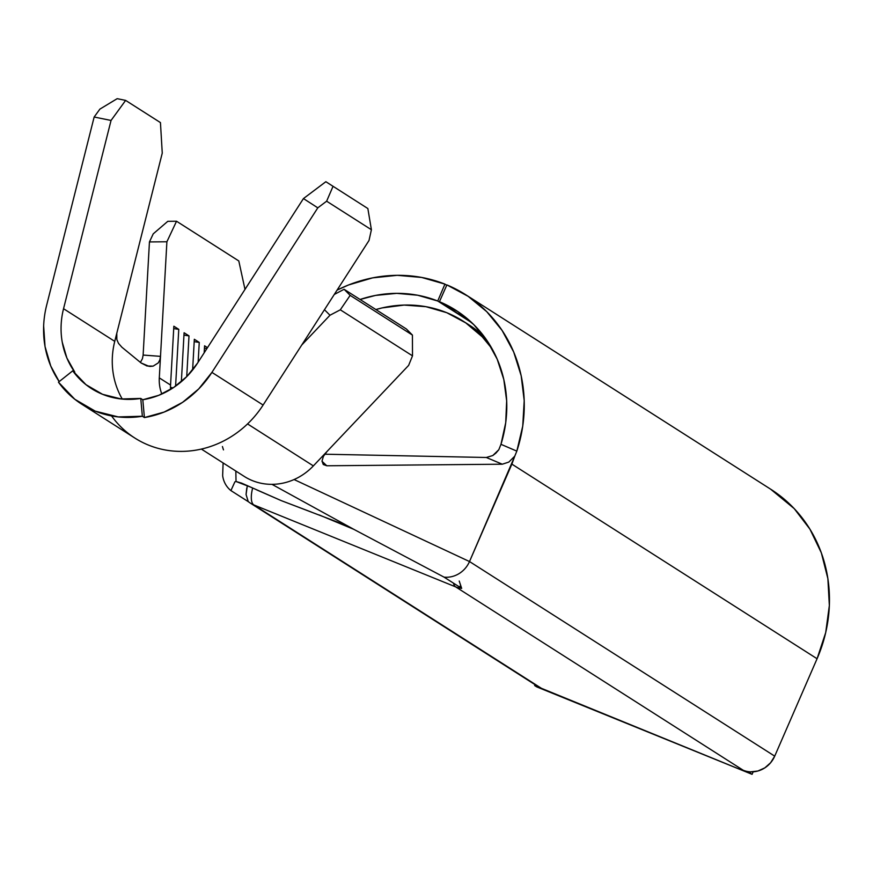 <?xml version="1.0" encoding="UTF-8"?>
<svg xmlns="http://www.w3.org/2000/svg" width="873" height="873" viewBox="0 0 873 873"><rect width="100%" height="100%" fill="white"/><g stroke="black" fill="none" stroke-linecap="round" stroke-linejoin="round"><path stroke-width="1.31" d="M46.64 305.277L94.153 117.015L46.64 305.277A97.241 90.345 122.5 0 0 59.189 381.599L50.754 366.027L45.036 346.548L43.65 325.978M94.153 117.015L111.046 120.452L63.543 308.715L111.046 120.452L125.625 100.395L117.178 98.671L99.893 109.114L94.153 117.015L99.893 109.114L117.178 98.671L125.625 100.395L160.446 122.591L125.625 100.395L111.046 120.452L94.153 117.015M62.245 342.183L66.872 357.974L74.783 372.127A78.843 73.256 122.5 0 1 63.543 308.715L114.745 341.365A78.843 73.256 -57.5 0 0 122.296 399.092A78.843 73.256 -57.5 0 1 114.745 341.365L63.543 308.715M142.812 399.747L158.799 395.305L173.716 387.448L186.833 376.547L197.538 363.124L303.444 198.575L317.805 207.839L211.91 372.389L198.706 388.932L182.522 402.377L164.135 412.067L144.405 417.556L142.812 399.747L140.76 398.437A78.843 73.256 122.5 0 1 91.534 388.616A78.843 73.256 122.5 0 1 72.732 370.818L74.783 372.127L72.732 370.818L58.458 382.178L74.827 399.288L95.222 411.139L118.259 416.923L142.354 416.246A97.241 90.345 122.5 0 1 81.636 404.123A97.241 90.345 122.5 0 1 58.458 382.178L72.732 370.818L86.001 384.687L102.545 394.301L121.216 398.983L140.76 398.437L142.812 399.747L144.405 417.556L142.354 416.246L140.76 398.437L142.354 416.246L144.405 417.556A97.241 90.345 122.5 0 0 211.91 372.389L317.805 207.839L326.633 201.194L333.039 186.331L325.858 181.704L303.444 198.575L197.538 363.124A78.843 73.256 122.5 0 1 142.812 399.747M324.472 309.708L329.983 315.24L301.731 345.031L329.983 315.24L340.306 309.806L350.16 295.369L344.104 289.29L334.283 294.452L344.104 289.29L406.382 328.99L344.104 289.29L350.16 295.369L412.427 335.079L350.16 295.369L340.306 309.806L412.503 355.846L340.306 309.806L329.983 315.24L324.472 309.708M159.835 359.927L160.501 356.359L159.301 377.878A39.416 36.622 122.5 0 0 161.832 394.018A39.416 36.622 122.5 0 1 159.301 377.878L170.562 385.058L173.847 326.218L178.769 329.35L173.716 328.597L178.769 329.35L175.593 386.15L178.769 329.35L173.847 326.218L170.562 385.058L159.301 377.878L160.501 356.359L143.128 355.049L149.447 241.93L166.896 241.766L160.501 356.359L166.896 241.766L176.532 221.24L238.798 260.951L244.997 289.389L238.798 260.951L176.532 221.24L167.802 221.316L153.233 233.844L149.447 241.93L143.128 355.071L160.501 356.359L159.835 359.927L158.264 362.895L153.124 366.136L146.959 365.973L141.11 362.972L121.904 347.236L141.11 362.972L149.185 366.387M230.919 490.593L248.39 501.735L230.919 490.593A24.968 23.2 122.5 0 1 222.648 475.599A24.968 23.2 -57.5 0 0 222.702 476.025A24.968 23.2 -57.5 0 0 230.919 490.593L234.892 481.841L236.026 481.492L235.841 471.06L236.026 481.492L241.581 483.118L281.324 500.655L337.698 522.152L353.751 529.3L271.983 484.34A57.814 53.722 122.5 0 1 244.254 476.429A57.814 53.722 -57.5 0 0 271.983 484.34A57.814 53.722 -57.5 0 0 294.081 479.539A57.814 53.722 -57.5 0 0 313.352 465.898L247.55 423.929L313.352 465.898A57.814 53.722 122.5 0 1 294.081 479.539L469.51 561.546L514.775 456.153L508.806 462.09L502.291 464.207L326.797 465.778L323.283 464.512L322.006 461.075L323.425 456.328L327.146 451.341L313.352 465.898L408.629 365.394L327.146 451.341L323.425 456.328L322.006 461.075L323.283 464.512L326.797 465.778L502.291 464.207L486.305 457.485L492.787 455.542L495.951 453.076L498.81 449.726L500.971 444.324L498.81 449.726L492.787 455.542L486.305 457.485L324.767 454.211L486.305 457.485L502.291 464.207L508.806 462.09L514.775 456.153L511.873 464.12L817.073 658.733L825.705 632.576L829.35 605.524L827.877 578.603L821.329 552.827L809.958 529.202L794.212 508.61L770.597 489.153M535.127 684.377A24.968 23.2 -57.5 0 0 541.424 688.317L253.847 504.932A24.968 23.2 122.5 0 1 250.365 503.132L537.943 686.516A24.968 23.2 -57.5 0 0 541.424 688.317L752.079 774.329L753.17 771.819L752.079 774.329L750.038 773.02L750.54 771.852L750.038 773.02L743.229 770.259L752.079 774.329L536.677 686.855L534.625 685.545L541.424 688.317L253.847 504.932L455.651 586.874L743.229 770.259A24.968 23.2 -57.5 0 0 750.54 771.852A24.968 23.2 -57.5 0 0 774.711 756.149L469.51 561.546L511.873 464.12L817.073 658.733L774.711 756.149L469.51 561.546A24.968 23.2 122.5 0 1 444.062 577.14A24.968 23.2 -57.5 0 0 469.51 561.546L294.081 479.539A57.814 53.722 122.5 0 1 271.983 484.34L353.751 529.3L444.062 577.14L461.675 588.38A24.968 23.2 122.5 0 1 455.651 586.874L743.229 770.259A24.968 23.2 -57.5 0 0 750.54 771.852L757.917 771.001L764.824 767.869L770.608 762.751L774.711 756.149L817.073 658.733A141.917 131.856 -57.5 0 0 770.924 489.36L465.735 294.747A141.917 131.856 122.5 0 1 516.827 451.123L514.775 456.153L516.827 451.123L522.741 426.089L524.204 400.663L521.159 375.696L513.706 352.026L502.106 330.441L486.741 311.661L468.124 296.318L446.889 284.914L439.435 301.698A123.519 114.767 122.5 0 1 455.837 310.253A123.519 114.767 122.5 0 1 500.971 444.324L516.827 451.123L500.971 444.324L505.718 422.728L506.667 400.871L503.797 379.449L497.195 359.174L487.079 340.699L473.777 324.625L457.725 311.486L439.435 301.698L470.525 321.526L439.435 301.698L446.889 284.914A141.917 131.856 122.5 0 1 465.735 294.747M207.49 347.672L204.577 345.806L204.184 352.812L204.577 345.806L207.49 347.672M198.138 362.186L199.251 342.412L194.33 339.281L192.617 369.999L194.33 339.281L199.251 342.412L194.199 341.659L199.251 342.412L198.138 362.186M186.735 376.656L189.005 335.887L184.094 332.755L181.355 381.654L184.094 332.755L189.005 335.887L183.963 335.123L189.005 335.887L186.735 376.656M170.562 385.058A39.416 36.622 -57.5 0 0 170.562 389.456A39.416 36.622 122.5 0 1 170.562 385.058M406.382 328.99L412.427 335.079L412.503 355.846L408.629 365.394L412.503 355.846L412.427 335.079L406.382 328.99M153.233 233.844L167.802 221.316L176.532 221.24L166.896 241.766L149.447 241.93L153.233 233.844M223.488 449.89A57.814 53.722 122.5 0 1 222.44 446.529M322.006 461.282L326.797 465.778L322.006 461.282M444.935 284.118L421.637 277.439L397.259 275.322L372.629 277.865L348.556 284.969L337.087 290.109A141.917 131.856 122.5 0 1 444.935 284.118L446.725 285.264L444.935 284.118L437.733 301.01L471.867 322.77L437.733 301.01L444.935 284.118M360.08 299.472L375.565 295.412L396.757 293.35L417.709 295.238L437.733 301.01A123.519 114.767 122.5 0 0 360.08 299.472M246.764 488.149L246.077 494.413M319.245 514.972L353.751 529.3L444.062 577.14L461.675 588.38L460.016 586.198M247.332 485.574L246.077 494.522L248.248 501.626L250.365 503.132A24.968 23.2 122.5 0 1 248.532 501.822A24.968 23.2 -57.5 0 0 250.311 503.099A24.968 23.2 -57.5 0 0 253.847 504.932L455.651 586.874A24.968 23.2 -57.5 0 0 461.675 588.38L459.22 581.047M471.475 326.513L484.406 336.923A118.259 109.878 -57.5 0 0 468.987 324.876L463.257 321.22A118.259 109.878 122.5 0 1 492.056 348.753L482.202 336.782L465.735 322.857L446.736 312.687L425.926 306.685L404.112 305.07L382.112 307.918L375.87 309.544A118.259 109.878 122.5 0 1 463.257 321.22M231.923 488.367L234.892 481.841L236.026 481.492L251.282 487.374M256.695 489.884L281.324 500.655L311.279 512.025M453.48 583.153A23.647 8.621 112.1 0 0 455.651 586.874A23.647 8.621 -67.9 0 1 453.48 583.153M252.646 488.007A23.647 8.621 112.1 0 0 253.847 504.932A23.647 8.621 -67.9 0 1 252.646 488.007M206.912 348.556L204.446 348.185L206.912 348.556M170.508 387.437L173.127 387.841L170.508 387.437M534.625 685.545L535.018 684.65L534.625 685.545M140.782 361.728L142.452 358.65M142.397 358.803L143.128 355.158M81.636 404.123L134.889 438.082A97.241 90.345 -57.5 0 0 263.111 405.039L369.017 240.49L371.396 229.73L326.633 201.194L371.396 229.73L367.86 208.538L325.858 181.704L367.86 208.538L371.396 229.73L369.017 240.49L263.111 405.039A97.241 90.345 122.5 0 1 111.569 415.93M121.904 347.236L118.51 343.384L116.84 339.532L116.786 333.3L114.745 341.365L162.258 153.102L116.786 333.3L116.84 339.532L118.51 343.384L121.904 347.236M263.111 405.039L211.91 372.389L263.111 405.039M160.446 122.591L162.258 153.102L160.446 122.591M325.858 181.704L333.039 186.331L326.633 201.194L317.805 207.839L303.444 198.575L325.858 181.704M158.264 362.895L153.124 366.136L150.069 366.442M244.265 476.429L201.368 449.082M223.106 462.941L222.648 475.599"/></g></svg>
